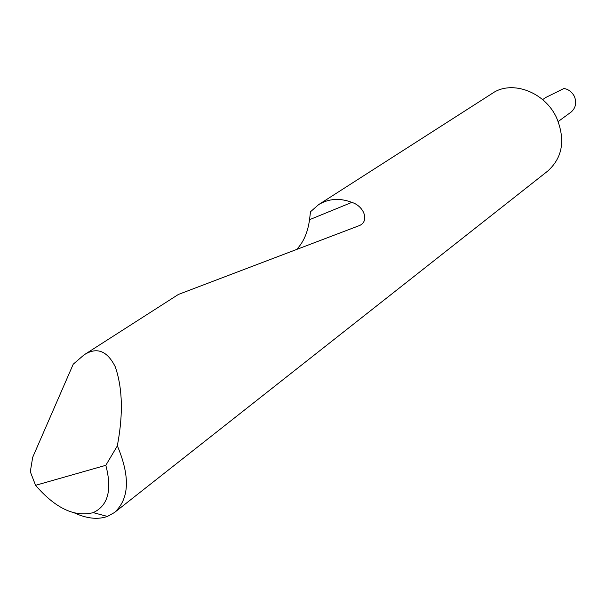 <?xml version="1.0" encoding="UTF-8"?>
<svg xmlns="http://www.w3.org/2000/svg" width="606" height="606" viewBox="0 0 606 606"><rect width="100%" height="100%" fill="white"/><g stroke="black" fill="none" stroke-linecap="round" stroke-linejoin="round"><path stroke-width="0.91" d="M296.773 249.255C303.515 242.256 307.772 232.401 309.545 219.683L310.499 211.759L318.665 204.593L492.602 93.18C512.062 79.81 544.885 91.983 556.611 117.829C565.603 139.857 562.633 157.613 547.703 171.089L114.451 512.532L107.436 516.426C97.93 519.759 87.044 518.645 74.78 513.093M558.224 121.511L571.193 111.996C575.677 107.951 576.776 102.823 574.488 96.619C572.125 92.089 568.625 89.37 563.997 88.461L545.703 97.505L542.628 99.626M35.565 485.323C55.487 508.305 74.697 517.41 93.203 512.631C108.073 505.715 112.277 489.936 105.823 465.31L35.565 485.323L30.3 471.718L32.686 457.333L73.228 364.198L83.976 354.927C96.718 346.715 107.141 350.654 115.254 366.759C121.844 385.878 123.086 408.967 118.996 436.032L117.367 445.849C130.328 476.672 129.358 498.897 114.451 512.532M318.665 204.593C328.808 198.541 339.868 197.806 351.844 202.381C364.38 206.237 369.865 221.932 358.782 225.811L178.406 294.44L83.976 354.927M105.823 465.31L117.367 445.849M309.545 219.683L351.844 202.381M93.203 512.631L107.436 516.426"/></g></svg>
